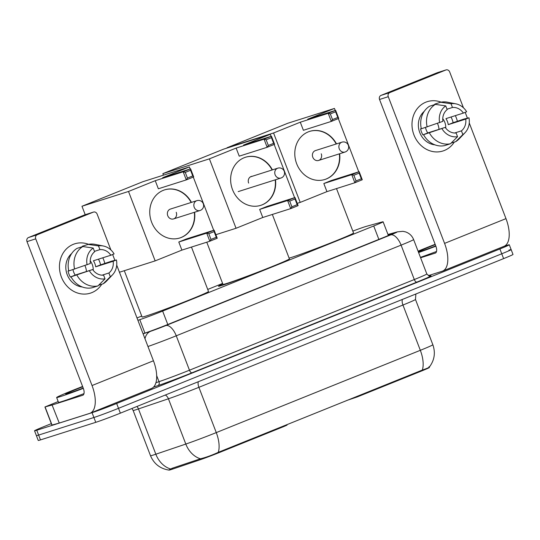 <?xml version="1.0" encoding="UTF-8"?>
<svg xmlns="http://www.w3.org/2000/svg" width="540" height="540" viewBox="0 0 540 540"><rect width="100%" height="100%" fill="white"/><g stroke="black" fill="none" stroke-linecap="round" stroke-linejoin="round"><path stroke-width="0.81" d="M346.91 400.417L357.176 396.961L420.93 371.257L420.707 370.663M137.909 320.321L139.793 319.687A19.406 0.608 -21 0 0 162.641 311.087L373.721 225.976A19.406 0.608 -21 0 0 383.11 221.792A19.406 0.608 -21 0 0 382.144 221.96L366.343 226.348A19.406 0.608 -21 0 0 365.067 226.732A19.406 0.608 -21 0 0 352.823 231.1M254.286 273.55A31.374 0.986 159 0 1 222.143 285.356A31.374 0.986 159 0 1 218.525 286.247A31.374 0.986 159 0 1 222.831 284.033M283.675 425.918L283.898 426.512L287.03 425.115L286.848 424.636M283.898 426.512L220.144 452.216A17.469 0.547 159 0 1 199.577 459.959L172.685 469.064A17.469 0.547 159 0 1 169.088 470.084L169.013 469.894M429.253 367.146L429.388 367.49A17.469 0.547 159 0 1 420.93 371.257M222.601 283.433L207.725 289.433M141.716 316.049L136.998 317.952M170.579 468.963A22.64 17.806 -108.7 0 1 155.837 454.208A25.88 0.81 -21 0 1 153.495 454.977A25.88 0.81 -21 0 1 150.505 455.713C153.974 463.846 160.063 468.632 168.784 470.063L172.085 468.295L200.441 458.784C205.895 457.461 211.835 455.315 218.261 452.345L422.32 370.062C428.058 368.125 430.299 366.971 429.03 366.613M504.272 246.213L507.053 245.329A19.406 0.608 159 0 1 509.294 244.782A19.406 0.608 159 0 1 499.898 248.96L116.654 403.495A19.406 0.608 159 0 1 92.05 412.675L36.781 430.245L38.63 435.071A19.406 0.608 159 0 1 36.396 435.625A19.406 0.608 159 0 0 38.63 435.071L93.906 417.501L38.63 435.071L40.486 439.898A19.406 0.608 159 0 1 38.245 440.451L34.54 430.792A19.406 0.608 159 0 1 43.929 426.613L51.32 423.637M116.654 403.495L118.51 408.328A19.406 0.608 159 0 1 93.906 417.501A19.406 0.608 159 0 0 118.51 408.328L501.755 253.787L118.51 408.328L120.366 413.154A19.406 0.608 159 0 1 95.756 422.334L40.486 439.898M508.91 250.162A19.406 0.608 159 0 1 511.144 249.608A19.406 0.608 159 0 1 501.755 253.787A19.406 0.608 159 0 0 511.144 249.608L513 254.435A19.406 0.608 159 0 1 503.611 258.62L120.366 413.154M36.781 430.245A19.406 0.608 159 0 1 34.54 430.792M143.06 333.74L144.835 333.14A19.406 0.608 -21 0 0 167.684 324.54L382.361 237.978A19.406 0.608 -21 0 0 391.75 233.793A19.406 0.608 -21 0 0 390.785 233.962L388.071 234.718M418.075 251.168A32.346 1.019 159 0 1 435.146 244.316M435.76 245.909A22.64 0.709 159 0 1 420.856 251.242A22.64 0.709 159 0 1 418.358 251.91M418.311 251.788A22.64 0.709 159 0 1 435.254 244.607M435.868 246.2A32.346 1.019 159 0 1 418.595 252.531M436.516 251.485A32.346 1.019 159 0 1 420.451 257.357M425.831 102.181A25.88 22.815 -107.6 0 1 441.119 102.148A25.88 22.815 -107.6 0 0 427.262 101.669L427.262 101.669A25.88 22.815 -107.6 0 0 425.831 102.181A25.88 22.815 -107.6 0 0 413.924 134.865A25.88 22.815 -107.6 0 0 444.366 150.478A25.88 22.815 -107.6 0 1 442.935 150.991A25.88 22.815 -107.6 0 1 413.627 134.055A25.88 22.815 -107.6 0 1 425.831 102.181M455.342 115.634A25.88 22.815 -107.6 0 1 457.36 121.237A25.88 22.815 -107.6 0 0 455.342 115.634M454.302 142.094A25.88 22.815 -107.6 0 1 444.366 150.478A25.88 22.815 -107.6 0 0 454.302 142.094M428.308 275.65L442.213 271.228A25.88 12.184 -112 0 0 442.618 271.08A25.88 12.184 -112 0 0 444.575 243.385L388.267 96.694L379.539 99.468L435.854 246.159A6.467 3.044 68 0 1 435.362 253.085A6.467 3.044 68 0 1 435.26 253.118L420.606 257.776M442.618 271.08L504.023 246.321A25.88 12.184 -112 0 0 505.98 218.626L469.26 122.958M467.431 118.186L465.19 112.347M463.435 107.777L449.671 71.935A3.233 2.855 72.4 0 0 446.047 69.916A3.233 2.855 72.4 0 0 445.865 69.984L437.144 72.758A3.233 2.855 -107.6 0 1 437.319 72.691A3.233 2.855 -107.6 0 1 437.501 72.644M379.539 99.468A3.233 2.855 -107.6 0 1 381.031 95.384L389.759 92.61L445.865 69.984M389.759 92.61A3.233 2.855 72.4 0 0 388.267 96.694M381.031 95.384L437.144 72.758M437.474 123.397A16.173 14.263 -107.6 0 1 439.013 129.344M447.012 109.202L452.459 107.467A12.94 11.408 -107.6 0 1 463.388 113.076L445.939 118.625A12.94 11.408 72.4 0 1 448.254 124.659L465.71 119.111A12.94 11.408 -107.6 0 1 461.43 130.849L454.606 133.016M442.753 118.672A12.94 11.408 -107.6 0 1 445.77 128.156M434.876 144.828A18.758 16.544 -107.6 0 1 419.337 131.342A18.758 16.544 -107.6 0 1 424.231 111.355M421.288 128.621L420.565 128.851A18.758 16.544 -107.6 0 0 422.881 134.892L445.21 127.379L427.754 132.928A12.94 11.408 72.4 0 1 425.527 127.46M465.71 119.111L468.963 117.794L463.995 119.056L453.127 122.695A18.758 16.544 -107.6 0 0 451.008 117.011M445.21 127.379A12.94 11.408 -107.6 0 0 456.138 132.982L457.562 136.694L450.482 143.755L444.663 145.604A21.35 18.826 -107.6 0 1 423.644 134.831M421.328 128.79A21.35 18.826 -107.6 0 1 429.55 106.225L435.368 104.375L445.736 105.887L447.167 109.6A12.94 11.408 -107.6 0 0 442.888 121.338L421.328 128.79M451.15 143.093L455.78 141.622L462.854 134.561L461.43 130.849M468.963 117.794A16.821 14.83 -107.6 0 1 465.048 132.692L459.216 138.821A21.35 18.826 -107.6 0 1 455.78 141.622M450.482 143.755A21.35 18.826 -107.6 0 1 429.462 132.982M427.147 126.941A21.35 18.826 -107.6 0 1 435.368 104.375M465.048 132.692A16.821 14.83 -107.6 0 1 462.854 134.561M457.562 136.694A16.821 14.83 -107.6 0 1 441.95 128.689M439.634 122.654A16.821 14.83 -107.6 0 1 445.736 105.887M452.459 107.467L451.035 103.754L440.66 102.242L434.842 104.092L434.997 104.49M440.66 102.242A21.35 18.826 -107.6 0 1 447.572 102.202L455.875 103.842A16.821 14.83 -107.6 0 1 466.648 111.76L463.388 113.076M451.035 103.754A16.821 14.83 -107.6 0 1 455.875 103.842M448.254 124.659L453.127 122.695M422.881 134.892L427.754 132.928M83.322 388.355A32.346 1.019 159 0 1 60.372 396.596A32.346 1.019 159 0 1 56.639 397.514A32.346 1.019 159 0 1 82.6 386.471M83.97 393.64A32.346 1.019 159 0 1 62.228 401.429A32.346 1.019 159 0 1 58.495 402.347L56.639 397.514M83.214 388.064A22.64 0.709 159 0 1 68.31 393.397A22.64 0.709 159 0 1 65.718 394.058A22.64 0.709 159 0 1 82.715 386.762M336.501 188.582L353.552 233.01A35.579 1.121 159 0 1 328.793 243.682A35.579 1.121 159 0 1 291.222 257.506A35.579 1.121 159 0 1 289.116 258.14M339.633 153.758A25.232 22.248 -107.6 0 1 326.356 178.963A25.232 22.248 -107.6 0 1 324.959 179.462A25.232 22.248 -107.6 0 1 296.386 162.959A25.232 22.248 -107.6 0 1 308.279 131.875A25.232 22.248 -107.6 0 1 309.676 131.375A25.232 22.248 -107.6 0 1 336.501 143.89M300.287 122.202L328.212 113.326L335.624 110.336L307.699 119.212L334.429 108.439L287.888 123.228L227.009 147.778L273.557 132.982L300.287 122.202L303.392 130.295L331.317 121.412L328.212 113.326L330.318 113.92L335.61 111.787L335.624 110.336L338.728 118.429L331.317 121.412L332.498 119.597L337.79 117.464L338.728 118.429M273.557 132.982L300.206 202.406L326.936 191.626L323.831 183.532L331.243 180.549L359.168 171.673L362.273 179.759L354.861 182.75L326.936 191.626M358.756 171.801L338.33 118.591M335.212 110.471L334.429 108.439M297.243 203.344L300.206 202.406M335.61 111.787L337.79 117.464M330.318 113.92L332.498 119.597M362.273 179.759L361.334 178.794L356.042 180.927L354.861 182.75L351.756 174.656L323.831 183.532M356.042 180.927L353.862 175.257L351.756 174.656L359.168 171.673L359.154 173.117L353.862 175.257M361.334 178.794L359.154 173.117M345.35 151.929A5.177 4.563 -107.6 0 1 345.067 152.03A5.177 4.563 -107.6 0 1 339.262 148.804A5.177 4.563 -107.6 0 1 341.644 142.27A5.177 4.563 -107.6 0 1 341.928 142.169L315.461 150.579A5.177 4.563 72.4 0 0 312.788 157.221A5.177 4.563 72.4 0 0 318.593 160.447A5.177 4.563 72.4 0 0 321.26 153.806M309.528 131.423A25.232 22.248 -107.6 0 1 336.211 143.984M339.343 153.846A25.232 22.248 -107.6 0 1 324.817 179.51M191.464 247.07L208.514 291.499A35.579 1.121 159 0 1 183.749 302.164A35.579 1.121 159 0 1 146.185 315.988A35.579 1.121 159 0 1 142.081 317L124.308 270.695M194.596 212.24A25.232 22.248 -107.6 0 1 181.312 237.445A25.232 22.248 -107.6 0 1 179.921 237.951A25.232 22.248 -107.6 0 1 151.342 221.441A25.232 22.248 -107.6 0 1 163.242 190.363A25.232 22.248 -107.6 0 1 164.633 189.857A25.232 22.248 -107.6 0 1 191.457 202.379M155.25 180.691L183.175 171.808L190.586 168.824L162.662 177.701L189.392 166.921L142.844 181.717L81.972 206.26L128.513 191.464L155.25 180.691L158.355 188.777L186.28 179.901L183.175 171.808L185.281 172.409L190.573 170.269L190.586 168.824L193.691 176.911L186.28 179.901L187.454 178.079L192.746 175.946L193.691 176.911M128.513 191.464L155.162 260.888L181.899 250.108L178.794 242.021L186.199 239.031L214.13 230.155L217.235 238.241L209.824 241.232L181.899 250.108M213.712 230.29L193.286 177.073M190.168 168.953L189.392 166.921M81.972 206.26L85.212 214.711M119.455 272.241L155.162 260.888M190.573 170.269L192.746 175.946M185.281 172.409L187.454 178.079M217.235 238.241L216.29 237.276L210.998 239.416L209.824 241.232L206.719 233.145L178.794 242.021M210.998 239.416L208.818 233.739L206.719 233.145L214.13 230.155L214.117 231.606L208.818 233.739M216.29 237.276L214.117 231.606M200.313 210.411A5.177 4.563 -107.6 0 1 200.023 210.512A5.177 4.563 -107.6 0 1 194.225 207.293A5.177 4.563 -107.6 0 1 196.607 200.752A5.177 4.563 -107.6 0 1 196.891 200.65L170.417 209.068A5.177 4.563 72.4 0 0 167.751 215.703A5.177 4.563 72.4 0 0 173.556 218.929A5.177 4.563 72.4 0 0 176.222 212.288M164.491 189.904A25.232 22.248 -107.6 0 1 191.167 202.466M194.306 212.335A25.232 22.248 -107.6 0 1 179.773 237.992M272.342 214.454L289.4 258.883A35.579 1.121 159 0 1 264.634 269.548A35.579 1.121 159 0 1 227.063 283.372A35.579 1.121 159 0 1 222.959 284.384L206.773 242.204M275.495 179.759A25.232 22.248 -107.6 0 1 262.197 204.835A25.232 22.248 -107.6 0 1 260.807 205.335A25.232 22.248 -107.6 0 1 232.227 188.825A25.232 22.248 -107.6 0 1 244.121 157.748A25.232 22.248 -107.6 0 1 245.518 157.241A25.232 22.248 -107.6 0 1 272.403 169.877M236.129 148.075L264.06 139.198L271.465 136.208L243.54 145.085L270.277 134.305L223.729 149.101L162.857 173.644L209.399 158.855L236.129 148.075L239.234 156.161L267.165 147.285L264.06 139.198L266.159 139.793L271.458 137.66L271.465 136.208L274.577 144.295L267.165 147.285L268.34 145.469L273.632 143.33L274.577 144.295M209.399 158.855L236.048 228.272L262.778 217.492L259.673 209.405L267.084 206.415L295.009 197.539L298.114 205.632L290.709 208.616L262.778 217.492M294.597 197.674L274.172 144.457M271.053 136.337L270.277 134.305M162.857 173.644L163.438 175.169M215.865 234.691L236.048 228.272M271.458 137.66L273.632 143.33M266.159 139.793L268.34 145.469M298.114 205.632L297.175 204.667L291.884 206.8L290.709 208.616L287.604 200.529L259.673 209.405M291.884 206.8L289.703 201.123L287.604 200.529L295.009 197.539L294.995 198.99L289.703 201.123M297.175 204.667L294.995 198.99M245.369 157.289A25.232 22.248 -107.6 0 1 272.113 169.972M252.308 176.263A5.177 4.563 72.4 0 0 251.303 176.452A5.177 4.563 72.4 0 0 248.636 183.087M275.204 179.847A25.232 22.248 -107.6 0 1 260.658 205.382M73.285 244.337A25.88 22.815 -107.6 0 1 88.574 244.303A25.88 22.815 -107.6 0 0 74.716 243.824L74.716 243.824A25.88 22.815 -107.6 0 0 73.285 244.337A25.88 22.815 -107.6 0 0 61.385 277.02A25.88 22.815 -107.6 0 0 91.827 292.633A25.88 22.815 -107.6 0 1 90.396 293.146A25.88 22.815 -107.6 0 1 61.088 276.21A25.88 22.815 -107.6 0 1 73.285 244.337M102.803 257.789A25.88 22.815 -107.6 0 1 104.814 263.392A25.88 22.815 -107.6 0 0 102.803 257.789M101.763 284.249A25.88 22.815 -107.6 0 1 91.827 292.633A25.88 22.815 -107.6 0 0 101.763 284.249M52.09 405.007L59.252 423.056L52.09 405.007L44.928 406.978L58.192 401.564M59.252 423.056L89.667 413.384A25.88 12.184 -112 0 0 90.079 413.235A25.88 12.184 -112 0 0 92.036 385.54L35.728 238.849L27 241.623L83.309 388.314A6.467 3.044 68 0 1 82.823 395.24A6.467 3.044 68 0 1 82.715 395.273L52.299 404.946M59.042 423.117L51.881 425.088L44.928 406.978M90.079 413.235L151.483 388.476A25.88 12.184 -112 0 0 153.441 360.781L116.714 265.113M114.885 260.341L112.644 254.502M110.889 249.932L97.133 214.09A3.233 2.855 72.4 0 0 93.501 212.072A3.233 2.855 72.4 0 0 93.326 212.139L84.598 214.913A3.233 2.855 -107.6 0 1 84.78 214.846A3.233 2.855 -107.6 0 1 84.962 214.799M27 241.623A3.233 2.855 -107.6 0 1 28.485 237.539L37.213 234.765L93.326 212.139M37.213 234.765A3.233 2.855 72.4 0 0 35.728 238.849M28.485 237.539L84.598 214.913M84.935 265.552A16.173 14.263 -107.6 0 1 86.468 271.505M94.466 251.357L99.914 249.622A12.94 11.408 -107.6 0 1 110.849 255.231L93.393 260.779A12.94 11.408 72.4 0 1 95.708 266.814L113.164 261.266A12.94 11.408 -107.6 0 1 108.891 273.004L102.067 275.171M90.214 260.827A12.94 11.408 -107.6 0 1 93.224 270.31M82.33 286.983A18.758 16.544 -107.6 0 1 66.791 273.497A18.758 16.544 -107.6 0 1 71.692 253.51M68.749 270.776L68.02 271.006A18.758 16.544 -107.6 0 0 70.342 277.047L92.664 269.534L75.209 275.083A12.94 11.408 72.4 0 1 72.988 269.615M113.164 261.266L116.424 259.956L111.456 261.212L100.582 264.85A18.758 16.544 -107.6 0 0 98.462 259.166M92.664 269.534A12.94 11.408 -107.6 0 0 103.599 275.137L105.023 278.849L97.943 285.916L92.124 287.766A21.35 18.826 -107.6 0 1 71.105 276.986M68.789 270.952A21.35 18.826 -107.6 0 1 77.004 248.38L82.823 246.53L93.197 248.049L94.622 251.762A12.94 11.408 -107.6 0 0 90.349 263.5L68.789 270.952M98.611 285.248L103.235 283.777L110.315 276.716L108.891 273.004M116.424 259.956A16.821 14.83 -107.6 0 1 112.502 274.847L106.67 280.982A21.35 18.826 -107.6 0 1 103.235 283.777M97.943 285.916A21.35 18.826 -107.6 0 1 76.923 275.137M74.601 269.102A21.35 18.826 -107.6 0 1 82.823 246.53M112.502 274.847A16.821 14.83 -107.6 0 1 110.315 276.716M105.023 278.849A16.821 14.83 -107.6 0 1 89.411 270.844M87.089 264.809A16.821 14.83 -107.6 0 1 93.197 248.049M99.914 249.622L98.489 245.909L88.115 244.397L82.296 246.247L82.451 246.652M88.115 244.397A21.35 18.826 -107.6 0 1 95.033 244.357L103.336 245.997A16.821 14.83 -107.6 0 1 114.102 253.915L110.849 255.231M98.489 245.909A16.821 14.83 -107.6 0 1 103.336 245.997M95.708 266.814L100.582 264.85M70.342 277.047L75.209 275.083M356.954 396.367L357.176 396.961M220.144 452.216L219.915 451.629M199.577 459.959L199.253 459.101M172.685 469.064L172.355 468.207M378.864 239.389L373.721 225.976M167.792 324.5L162.641 311.087M144.943 333.106L139.793 319.687M200.441 458.784A22.64 17.806 -108.7 0 1 185.807 444.056L155.837 454.208L138.456 408.929A25.88 0.81 159 0 1 136.114 409.705A25.88 0.81 159 0 1 133.13 410.44L131.942 408.483M218.261 452.345A22.64 10.658 -112 0 0 216.27 432.594L420.329 350.312A22.64 10.658 68 0 1 422.32 370.062M165.314 395.03A6.467 5.09 71.3 0 1 168.426 398.783L185.807 444.056A25.88 0.81 -21 0 0 216.27 432.594L198.896 387.315A25.88 0.81 159 0 1 168.426 398.783L138.456 408.929A6.467 5.09 71.3 0 0 136.951 406.465M402.368 299.444A6.467 3.044 68 0 0 402.948 305.033L420.329 350.312A25.88 0.81 -21 0 0 432.851 344.736L415.476 299.464A25.88 0.81 159 0 1 402.948 305.033L198.896 387.315A6.467 3.044 68 0 1 198.308 381.726M503.611 258.62L499.898 248.96M95.756 422.334L92.05 412.675M429.82 276.007A29.113 0.911 159 0 1 416.914 282.103L192.078 372.762A29.113 0.911 159 0 1 157.802 385.661L153.522 387.106M426.823 273.969L413.613 239.558A25.88 0.81 159 0 1 401.092 245.133L414.302 279.545A25.88 0.81 -21 0 0 426.823 273.969C429.246 276.095 430.312 276.77 430.009 275.994M156.661 375.584L158.996 381.672A25.88 0.81 -21 0 0 189.466 370.204L414.302 279.545A3.233 1.525 -112 0 0 416.914 282.103M155.918 382.712L158.996 381.672A3.233 2.545 71.3 0 1 157.802 385.661M143.1 333.835L150.572 331.304A12.94 0.405 -21 0 0 165.807 325.573L390.643 234.913A12.94 6.088 68 0 1 401.092 245.133L176.256 335.799L189.466 370.204A3.233 1.525 -112 0 0 192.078 372.762M165.807 325.573A12.94 6.088 68 0 1 176.256 335.799A25.88 0.81 159 0 1 147.96 346.511M390.643 234.913A12.94 0.405 -21 0 0 396.259 232.234L387.997 234.529M144.983 338.749A12.94 10.179 -108.7 0 1 150.572 331.304M396.259 232.234A12.94 12.292 -105.5 0 1 397.433 231.842L387.976 234.468M390.92 234.32L390.785 233.962M444.575 243.385L505.98 218.626M277.533 168.257A5.177 4.563 -107.6 0 1 277.823 168.156A5.177 5.177 0 0 1 284.256 171.335A5.177 5.177 0 0 1 280.955 178.018A5.177 4.563 -107.6 0 1 275.15 174.798A5.177 4.563 -107.6 0 1 277.533 168.257M281.239 177.917A5.177 4.563 -107.6 0 1 280.955 178.018L238.194 191.612M92.036 385.54L153.441 360.781M45.09 406.951L52.036 425.061M388.361 235.481L383.11 221.792M429.354 367.052C434.477 360.234 435.645 352.796 432.851 344.736M150.505 455.713L133.13 410.44M415.476 299.464L415.881 293.996M509.294 244.782L511.144 249.608M413.613 239.558C412.074 235.791 409.388 233.233 405.547 231.89L402.948 231.323L397.433 231.842M446.047 69.916L437.319 72.691M318.593 160.447L345.067 152.03A5.177 5.177 0 0 0 348.368 145.348A5.177 5.177 0 0 0 341.928 142.169M173.556 218.929L200.023 210.512A5.177 5.177 0 0 0 203.33 203.83A5.177 5.177 0 0 0 196.891 200.65M250.378 176.877L277.823 168.156M93.501 212.072L84.78 214.846"/></g></svg>
